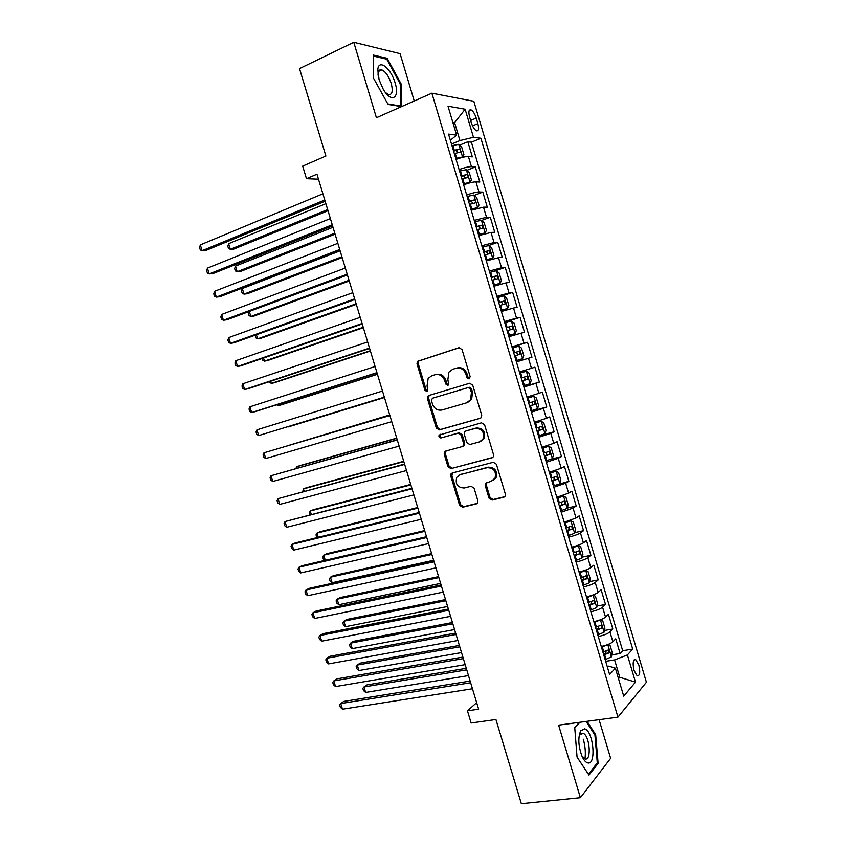 <?xml version="1.0" encoding="UTF-8"?>
<svg xmlns="http://www.w3.org/2000/svg" width="846" height="846" viewBox="0 0 846 846"><rect width="100%" height="100%" fill="white"/><g stroke="black" fill="none" stroke-linecap="round" stroke-linejoin="round"><path stroke-width="1.27" d="M469.086 378.923L470.165 376.65L462.043 349.535L458.987 347.706L417.374 361.379L416.993 363.801L424.978 390.334L427.05 391.613L427.843 391.032L427.05 385.966L428.15 378.405L431.756 375.761L435.108 374.725C439.603 373.869 442.796 375.825 444.71 380.584L445.757 384.042L447.862 385.332L448.697 384.708L447.872 379.611L448.93 372.103L452.705 369.29L456.121 368.232C460.7 367.354 463.957 369.321 465.892 374.122L466.939 377.623L469.086 378.923M638.825 664.998L635.684 659.616C633.02 659.584 632.48 663.222 634.066 670.508L637.207 675.88C639.883 675.88 640.422 672.253 638.825 664.998M488.999 498.125L492.055 500.081L503.782 497.237L505.21 496.084L505.358 494.127L496.401 464.221L493.313 462.286L452.25 472.967L450.981 473.94L450.77 476.034L459.579 505.305L462.572 507.24L476.361 503.888L477.715 502.831L477.884 500.843L474.088 488.205L471.063 486.281L464.221 488.005C457.549 487.624 455.063 484.06 456.755 477.313L460.213 474.659L487.243 467.679C493.927 467.923 496.517 471.434 495.016 478.233L491.293 481.184L485.361 483.415L485.192 485.424L488.999 498.125L490.056 497.564L493.112 499.51L504.776 496.676M414.244 101.002L400.105 53.679L353.776 42.3L299.516 68.621L325.89 156.024L302.678 166.123L306.474 178.696L316.975 174.202L478.635 709.191L467.457 710.83L471.137 723.013L495.925 719.512L521.337 803.7L580.388 797.704L610.632 758.344L599.084 719.692M353.776 42.3L376.417 117.763L431.883 93.187L617.94 717.144L558.624 725.149L580.388 797.704M480.158 418.379L481.469 417.353L481.712 415.175L472.703 385.12L469.636 383.27L428.943 395.473L427.801 396.319L427.473 398.635L436.325 428.044L439.296 429.905L480.507 418.241M484.568 424.713L493.546 454.704L493.355 456.755L491.981 457.845L450.95 468.621L447.968 466.717L444.192 454.165L444.436 452.007L445.673 451.077L462.085 446.625L463.375 445.631L463.608 443.494L461.081 435.077L458.056 433.194L440.988 437.942C439.211 437.847 438.588 436.896 439.095 435.087L481.49 422.82L484.568 424.713M611.806 654.857L620.118 653.514L615.74 638.815L612.864 641.776L609.934 631.909C607.735 633.749 603.843 635.304 598.281 636.552M604.435 630.471L612.821 629.012L608.443 614.302L605.525 617.094L602.574 607.217C600.343 608.951 596.451 610.474 590.899 611.764M597.033 606.053L605.525 604.478L601.136 589.747L598.164 592.38L595.214 582.482C592.951 584.121 589.049 585.612 583.497 586.944M589.62 581.604L598.217 579.912L593.818 565.16L590.794 567.624L587.843 557.704C585.548 559.259 581.625 560.718 576.084 562.082M582.196 557.123L590.889 555.314L586.5 540.541L583.412 542.825L580.451 532.906C578.135 534.355 574.201 535.782 568.66 537.178M574.741 532.62L583.56 530.675L579.161 515.88L576.02 518.006L573.059 508.065L561.236 512.253M567.275 508.076L576.221 506.003L571.811 491.188L568.618 493.144L565.657 483.182L553.792 487.285M553.369 485.858L568.872 481.3L564.451 466.463L561.205 468.24L558.244 458.278L546.336 462.276M550.947 459.251L561.501 456.565L557.08 441.697L553.781 443.315L550.809 433.332L538.87 437.234M538.49 435.954L554.13 431.788L549.699 416.898L546.357 418.336L543.375 408.343L531.394 412.161M531.151 411.325L546.749 406.968L542.318 392.068L538.913 393.337L535.93 383.323L523.917 387.045M523.79 386.654L539.357 382.117L534.915 367.196L531.457 368.296L528.464 358.27L516.42 361.898M528.464 358.27L531.954 357.234L527.502 342.292L512.01 347.103M511.915 346.786L523.991 343.222L520.999 333.176L524.531 332.319L520.079 317.356L504.628 322.347M504.396 321.586L516.515 318.107L513.522 308.05L517.107 307.362L512.644 292.378L497.237 297.549M496.877 296.333L509.028 292.959L506.024 282.881L509.673 282.374L505.199 267.357L494.286 271.164M489.337 271.058L501.53 267.77L498.527 257.681L502.228 257.343L497.755 242.316L488.84 245.53M481.797 245.742L494.022 242.548L491.018 232.449L494.762 232.28L490.289 217.232L481.586 220.478M474.236 220.383L486.503 217.285L483.489 207.175L487.296 207.185L482.812 192.105L474.278 195.405M466.664 194.992C472.11 193.078 476.213 192.074 478.973 191.989L475.96 181.858L479.819 182.049L475.325 166.948L471.434 166.662C468.642 166.641 464.528 167.614 459.092 169.56M466.95 170.3L475.325 166.948M469.604 117.012L471.275 122.607C472.713 126.963 474.447 129.702 476.488 130.834C478.688 131.172 479.153 128.761 477.863 123.632L476.224 118.102C474.786 113.734 473.041 110.985 470.968 109.832C468.79 109.494 468.335 111.884 469.604 117.012M431.883 93.187L473.823 101.277L646.407 682.257L617.94 717.144M620.118 653.514L622.688 650.733L632.713 649.094L480.909 138.268L473.474 137.316L459.938 140.573L451.489 144.084M632.713 649.094L627.404 654.941L635.505 682.151L623.724 696.173L615.38 668.171L609.606 674.526L448.517 134.112L456.629 135.159L448.01 106.226L465.131 109.24L473.474 137.316M622.688 650.733L471.402 142.191L467.827 141.758L472.322 156.88L468.409 156.521C465.607 156.457 461.493 157.419 456.057 159.386M478.973 191.989L482.812 192.105M486.503 217.285L490.289 217.232M494.022 242.548L497.755 242.316M501.53 267.77L505.199 267.357M509.028 292.959L512.644 292.378M516.515 318.107L520.079 317.356M523.991 343.222L527.502 342.292M539.357 382.117L535.93 383.323M546.749 406.968L543.375 408.343M554.13 431.788L550.809 433.332M561.501 456.565L558.244 458.278M568.872 481.3L565.657 483.182M576.221 506.003L573.059 508.065M583.56 530.675L580.451 532.906M590.889 555.314L587.843 557.704M598.217 579.912L595.214 582.482M605.525 604.478L602.574 607.217M612.821 629.012L609.934 631.909M618.172 677.519L619.769 677.276L614.598 659.901L605.673 661.329M459.938 140.573L454.609 122.659L452.822 122.384M453.096 123.294L454.609 122.659L465.131 109.24M450.347 140.246L456.629 135.159M476.668 702.656L467.457 710.83M306.474 178.696L318.487 179.193M618.521 678.693L619.769 677.276L635.505 682.151M607.185 666.415L608.792 666.162L615.38 668.171M459.611 145.152L467.827 141.758M471.402 142.191L480.909 138.268M475.96 181.858C473.189 181.911 469.075 182.895 463.64 184.819M483.489 207.175L471.211 210.231M491.018 232.449L478.773 235.6M498.527 257.681L486.323 260.928M506.024 282.881L493.863 286.234M513.522 308.05L501.392 311.487M520.999 333.176L508.911 336.708M519.412 371.965L531.457 368.296M526.91 397.091L538.913 393.337M534.386 422.196L546.357 418.336M541.863 447.259L553.781 443.315M549.318 472.28L561.205 468.24M556.763 497.268L568.618 493.144M564.208 522.225L576.02 518.006M571.632 547.151C577.173 545.755 581.096 544.316 583.412 542.825M579.045 572.023C584.597 570.68 588.509 569.21 590.794 567.624M586.458 596.874C592.01 595.563 595.912 594.061 598.164 592.38M593.85 621.683C599.412 620.404 603.304 618.881 605.525 617.094M601.231 646.46C606.804 645.223 610.685 643.658 612.864 641.776M614.598 659.901L627.404 654.941M401.639 106.585L401.046 83.807L387.172 58.289L373.287 55.053L373.615 78.361L388.092 104.449L401.533 106.628M579.341 722.357L574.741 727.571L577.057 757.117L588.975 775.095L598.122 763.42L595.669 734.73L587.061 721.31M584.956 758.904C585.802 752.697 585.242 746.13 583.264 739.203M385.744 58.966L387.172 58.289M400.221 84.188L401.046 83.807M596.79 763.568L598.122 763.42M594.759 734.846L595.669 734.73M469.615 378.648L468.05 377.295L467.003 373.795C465.078 369.004 461.831 367.048 457.252 367.925L456.523 368.126M435.479 374.619L436.261 374.408C440.755 373.551 443.949 375.497 445.853 380.245L446.9 383.703L448.401 385.046M459.568 347.611L418.559 361.083L418.178 363.505L426.151 389.985L427.6 391.317M429.916 395.177L428.964 395.96L428.647 398.265L437.477 427.621L440.438 429.482L480.761 418.104M470.313 388.885L468.176 387.584L432.433 398.244L431.407 400.454L432.496 404.071C434.379 408.798 437.562 410.765 442.035 409.982L466.506 402.865L470.556 399.756L471.423 392.576L470.313 388.885L471.423 388.536L469.276 387.235L468.176 387.584M432.433 398.244L469.276 387.235M467.616 402.485L471.656 399.375L472.523 392.216L471.423 392.576M471.423 388.536L472.523 392.216M492.816 457.422L450.95 468.621M446.085 450.96L445.324 453.699L449.089 466.22L452.071 468.113M463.196 446.159L464.475 445.176L464.708 443.04L462.191 434.633L459.177 432.761L440.988 437.942M440.586 434.273L440.237 434.654C439.73 436.462 440.354 437.403 442.13 437.498M479.396 441.919L482.971 439.137C484.695 432.19 482.157 428.605 475.336 428.383L465.776 431.048L464.496 432.02L464.253 434.199L466.791 442.627L469.826 444.52L479.396 441.919M480.655 441.422L484.049 438.683C485.773 431.746 483.235 428.171 476.435 427.96L475.336 428.383M466.484 430.773L476.435 427.96M486.884 482.294L486.26 484.885L490.056 497.564M492.985 480.454L496.073 477.704C497.575 470.926 494.984 467.415 488.311 467.172L487.243 467.679M459.833 474.775L488.311 467.172M452.557 472.893L451.891 475.515L460.679 504.745L463.661 506.669L477.334 503.349M459.812 158.107L462.498 157.007L463.925 154.681L461.673 147.098L458.722 144.328L451.976 145.681M459.473 158.202L455.941 158.985M462.498 157.007L455.761 158.403M325.89 203.675L228.621 243.68L230.334 249.284L233.729 249.115L328.015 210.717M454.323 153.57L459.97 152.227C460.869 151.286 460.615 150.271 459.209 149.171L453.414 150.514M453.593 151.127L456.015 150.493L457.538 152.164M228.621 243.68L227.828 246.271L228.505 248.513L230.334 249.284L327.666 209.586M324.779 200.005L202.109 250.702L200.333 244.896L322.908 193.808M325.15 201.253L205.747 250.522L202.109 250.702L200.301 249.898L199.593 247.571L200.333 244.896M395.093 82.908C391.169 68.663 378.987 58.691 377.834 69.171L379.082 79.736L383.238 89.253C391.328 103.498 400.084 98.337 395.093 82.908M385.385 92.478L388.451 94.572C392.248 94.974 393.168 91.262 391.212 83.437C388.769 76.214 385.628 71.699 381.81 69.89C379.812 69.34 378.585 70.408 378.13 73.073L378.025 75.188M373.308 56.079L386.749 59.199L400.211 83.923L400.771 106.057L387.806 103.942M400.031 106.385L400.771 106.057M584.702 728.861L580.705 730.807C577.86 737.617 578.294 746.087 581.995 756.218C583.687 759.972 585.517 762.172 587.484 762.828C596.589 766.148 593.596 731.103 584.702 728.861M581.858 755.88L584.998 758.915C591.714 761.463 589.884 735.893 583.243 733.355L579.87 734.719L578.971 737.056M586.13 721.437L594.928 735.121L597.297 762.923L588.425 774.217L577.057 757.075M574.772 728.036L579.848 722.283M463.492 184.322L470.048 182.345L471.444 179.923L469.192 172.351L466.273 169.676L459.547 171.114M470.048 182.345L463.333 183.815M333.017 227.288L235.474 266.109L237.176 271.714L240.539 271.45L335.101 234.173M461.895 178.982L467.521 177.597C468.42 176.655 468.166 175.64 466.791 174.551L460.985 175.936M461.144 176.476L463.597 175.831L465.089 177.533M235.474 266.109L234.659 268.647L235.336 270.879L237.176 271.714L334.805 233.179M471.032 209.618L477.588 207.64L478.952 205.134L476.7 197.573L473.823 195.003L467.119 196.505M477.588 207.64L470.894 209.184M340.145 250.86L242.305 288.518L244.018 294.112L247.349 293.752L342.186 257.607M469.467 204.362L475.071 202.945C475.949 201.983 475.716 200.967 474.363 199.899L468.557 201.316M468.695 201.782L471.169 201.126L472.628 202.871M242.305 288.518L241.48 290.992L242.168 293.224L244.018 294.112L341.921 256.75M478.561 234.881L485.107 232.914L486.45 230.302L484.198 222.752L481.353 220.277L474.68 221.853M485.107 232.914L478.445 234.522M249.316 311.455L250.85 316.489L254.149 316.034L349.25 281.009M477.017 229.71L482.611 228.24L481.924 225.205L476.108 226.665M476.224 227.056L478.73 226.39L480.158 228.177M248.893 311.614L248.301 313.316L248.978 315.547L250.85 316.489L349.038 280.29M486.08 260.113L492.626 258.136L493.927 255.439L491.685 247.899L488.872 245.53L482.22 247.169M492.626 258.136L485.985 259.817M256.423 334.752L257.67 338.823L260.938 338.284L356.314 304.37M484.557 255.016L490.141 253.514L489.474 250.479L483.658 251.981M483.753 252.298L486.281 251.622L487.677 253.451M255.259 335.175L255.788 337.829L257.67 338.823L356.134 303.788M332.267 224.772L209.216 273.924L207.439 268.119L330.395 218.585M332.594 225.871L212.822 273.639L209.216 273.924L207.386 273.047L206.678 270.741L207.439 268.119M339.732 249.507L216.322 297.105L214.546 291.31L337.871 243.32M340.018 250.448L219.886 296.724L216.322 297.105L214.472 296.174L213.763 293.869L214.546 291.31M347.198 274.199L223.407 320.253L221.631 314.469L345.337 268.034M347.442 274.992L226.94 319.767L223.407 320.253L221.536 319.27L220.827 316.964L221.631 314.469M354.654 298.86L230.482 343.381L228.716 337.607L352.793 292.705M354.844 299.505L233.982 342.799L230.482 343.381L228.6 342.334L227.891 340.029L228.716 337.607M493.588 285.303L500.123 283.325L501.403 280.534L499.161 273.015L496.38 270.741L489.76 272.454M500.123 283.325L493.525 285.081M263.529 358.027L264.481 361.136L267.717 360.502L363.368 327.709M492.086 280.28L497.66 278.746L497.014 275.711L491.188 277.245M491.262 277.499L493.821 276.811L495.185 278.704M262.101 358.514L262.577 360.089L264.481 361.136L363.23 327.265M362.088 323.489L237.557 366.477L235.791 360.703L360.227 317.335M362.236 323.986L241.025 365.789L237.557 366.477L235.653 365.377L234.945 363.071L235.791 360.703M501.086 310.45L507.621 308.483L508.869 305.596L506.627 298.088L503.878 295.91L497.279 297.697M507.621 308.483L501.044 310.302M270.625 381.26L271.28 383.428L274.495 382.688L370.411 351.016M499.616 305.512L505.157 303.936L504.544 300.912L498.706 302.487M498.759 302.656L501.35 301.969L502.683 303.915M269.187 381.736L271.28 383.428L370.315 350.699M369.522 348.087L244.61 389.53L242.844 383.767L367.661 341.943M369.628 348.425L248.047 388.748L244.61 389.53L242.696 388.377L241.988 386.083L242.844 383.767M508.573 335.576L515.098 333.599L516.324 330.627L514.093 323.119L511.365 321.046L504.798 322.897M515.098 333.599L508.541 335.492M277.71 404.462L278.08 405.678L281.253 404.853L377.443 374.292M507.124 330.712L512.655 329.094L512.052 326.07L506.215 327.688M506.246 327.793L508.858 327.095L510.159 329.126M276.621 404.811L278.08 405.678L377.39 374.112M376.946 372.642L251.664 412.562L249.898 406.81L375.085 366.508M376.999 372.832L255.069 411.674L251.664 412.562L249.729 411.346L249.031 409.052L249.898 406.81M522.574 358.683L516.039 360.639L522.574 358.683L523.769 355.616L521.538 348.129L518.841 346.151L512.295 348.076M288.01 426.987L384.465 397.525L288.01 426.987M514.622 355.87L520.142 354.22L519.56 351.185L513.723 352.845M513.734 352.888L516.367 352.179L517.615 354.337M384.348 397.165L258.707 435.563L256.941 429.821L382.498 391.042M384.37 397.208L258.707 435.563L256.75 434.294L256.052 431.999L256.941 429.821M523.526 385.755L530.03 383.735L531.193 380.573L528.972 373.097L526.307 371.214L519.793 373.202M526.307 371.214L519.782 373.181M389.72 414.942L290.083 444.996M527.047 376.28L523.854 377.221C525.292 378.173 525.429 379.188 524.266 380.288L527.608 379.304L527.047 376.28L521.21 377.982M389.742 415.005L289.702 445.112M389.879 415.471L263.984 452.8L389.9 415.534M265.739 458.532L263.772 457.21L263.074 454.915L263.984 452.8L265.739 458.532L391.751 421.657M531.002 410.839L537.485 408.745L538.616 405.498L536.396 398.022L533.763 396.235L527.27 398.307M533.763 396.235L527.238 398.212M396.732 438.133L299.812 465.66L296.724 466.738L297.147 468.124M529.585 406.08L535.074 404.346L534.535 401.321L528.687 403.066M531.404 402.241C532.747 403.235 532.853 404.261 531.722 405.297L529.554 405.964M396.795 438.323L296.724 466.738L295.889 468.473M397.229 439.783L271.006 475.748L397.292 439.994M272.761 481.48L270.773 480.094L270.075 477.8L271.006 475.748L272.761 481.48L399.143 446.106M538.468 435.88L544.919 433.712L546.03 430.381L543.809 422.915L541.207 421.234L534.735 423.37M541.207 421.234L534.693 423.201M403.732 461.292L306.548 487.708L303.481 488.893L304.19 491.209M537.051 431.132L542.519 429.366L542 426.342L536.153 428.118M539.008 427.251L539.156 430.265L536.999 430.942M403.828 461.62L303.481 488.893L302.741 491.6M404.568 464.063L278.017 498.664L404.674 464.422M279.772 504.385L277.774 502.947L277.076 500.663L278.017 498.664L279.772 504.385L406.524 470.524M545.924 460.89L552.353 458.648L553.432 455.222L551.211 447.777L548.705 446.223L542.201 448.391M548.642 446.191L542.127 448.158M410.712 484.409L313.274 509.747L310.239 511.005L311.233 514.273M544.507 456.142L549.963 454.344L549.456 451.32L543.618 453.139M546.558 452.229L546.59 455.211L544.433 455.888M410.86 484.885L310.239 511.005L309.245 512.909L309.773 514.643M411.896 488.311L285.028 521.548L412.044 488.819M286.773 527.27L284.764 525.768L284.066 523.484L285.028 521.548L286.773 527.27L413.895 494.91M419.214 512.517L295.233 542.952L292.018 544.401L419.405 513.184M293.774 550.112L291.743 548.557L291.045 546.283L292.018 544.401L293.774 550.112L421.245 519.264M426.511 536.702L302.191 565.678L299.008 567.232L426.765 537.506M300.753 572.932L298.712 571.325L298.014 569.051L299.008 567.232L300.753 572.932L428.594 543.587M556.129 471.148L559.798 483.468L560.813 480.042L558.603 472.597L556.065 471.106L549.646 473.379M556.065 471.106L549.551 473.073M417.691 507.505L319.989 531.743L316.986 533.107L318.265 537.295M551.952 481.12L557.398 479.28L556.901 476.256L551.063 478.127M554.077 477.186L554.014 480.116L551.856 480.792M417.882 508.108L316.986 533.107L315.97 534.947L317.208 537.559M560.803 510.794L567.18 508.425L568.195 504.819L565.985 497.385L563.478 495.989L557.08 498.336M563.478 495.989L556.975 497.956M424.66 530.569L326.693 553.718L323.722 555.166L325.287 560.295M559.386 506.067L564.811 504.184L564.335 501.16L558.497 503.074M561.564 502.112L561.427 504.977L559.269 505.665M424.882 531.309L323.722 555.166L322.696 556.954L323.362 559.153L324.98 560.369M568.216 535.698L574.571 533.255L575.566 529.554L573.355 522.141L570.87 520.84L564.515 523.251M570.87 520.84L564.377 522.807M431.629 553.612L333.387 575.661L330.448 577.205L332.129 582.714L433.638 560.264M566.809 530.971L572.224 529.057L571.759 526.032L565.921 527.978M569.041 526.995L568.819 529.808L566.672 530.505M431.883 554.479L330.448 577.205L329.401 578.928L330.077 581.128L332.129 582.714M433.808 560.845L309.139 588.372L305.988 590.032L434.104 561.797M307.733 595.721L305.67 594.051L304.972 591.788L305.988 590.032L307.733 595.721L435.933 567.867M575.629 560.56L581.953 558.053L582.926 554.267L580.716 546.854L578.262 545.659L571.928 548.134M578.262 545.659L571.769 547.616M438.577 576.612L340.081 597.583L337.163 599.211L338.844 604.71L440.629 583.391M574.223 555.843L579.616 553.887L579.172 550.862L573.334 552.861M576.486 551.856L576.211 554.606L574.064 555.304M438.884 577.617L337.163 599.211L336.105 600.882L336.771 603.082L338.844 604.71M441.094 584.956L316.076 611.045L312.957 612.79L441.432 586.056M314.701 618.479L312.618 616.755L311.92 614.492L312.957 612.79L314.701 618.479L443.262 592.115M583.031 585.39L589.334 582.809L590.265 578.939L588.065 571.536L585.644 570.437L579.33 572.975M585.644 570.437L583.127 570.944M582.418 571.156L579.161 572.393M445.514 599.581L346.754 619.473L343.878 621.197L345.549 626.685L447.608 606.487M581.625 580.673L587.008 578.685L586.574 575.661L580.737 577.691M583.92 576.676L583.592 579.362L581.445 580.07M445.863 600.713L343.878 621.197L342.799 622.815L343.465 625.004L345.549 626.685M448.369 609.035L323.003 633.686L319.915 635.526L448.75 610.283M321.66 641.205L319.566 639.428L318.868 637.165L319.915 635.526L321.66 641.205L450.58 616.332M590.423 610.178L596.694 607.534L597.604 603.568L595.404 596.187L593.014 595.172L586.733 597.794M593.014 595.172L591.745 595.415M589.207 596.187L586.532 597.139M452.451 622.529L353.427 641.331L350.582 643.15L352.253 648.628L454.577 629.551M589.017 605.472L594.378 603.452L593.966 600.417L588.129 602.5M591.343 601.464L590.952 604.086L588.816 604.795M452.832 623.788L350.582 643.15L349.483 644.705L350.159 646.894L352.253 648.628M455.634 633.072L329.919 656.295L326.873 658.241L456.057 634.468M328.608 663.909L326.493 662.069L325.805 659.806L326.873 658.241L328.608 663.909L457.887 640.507M597.805 634.934L604.055 632.226L604.932 628.176L602.733 620.795L600.374 619.885L594.114 622.561M595.764 621.239L593.903 621.842M459.378 645.435L360.1 663.169L357.276 665.072L358.947 670.55L461.535 652.594M596.398 630.238L601.749 628.176L601.347 625.141L595.51 627.267M598.746 626.22L598.312 628.779L596.176 629.498M459.801 646.83L357.276 665.072L356.166 666.574L356.832 668.763L358.947 670.55M462.889 657.088L336.835 678.873L333.81 680.914L463.354 658.622M335.545 686.582L333.419 684.689L332.721 682.426L333.81 680.914L335.545 686.582L465.184 664.66M607.64 644.631L601.485 647.306M601.94 646.312L601.252 646.513M611.415 656.771L607.788 644.578L610.051 645.371L612.25 652.742L611.394 656.877L605.165 659.658M466.283 668.319L366.752 684.974L363.96 686.973L365.631 692.44L468.483 675.594M603.769 654.963L609.109 652.869L608.708 649.834L602.891 652.002M606.127 650.934L605.662 653.44L603.526 654.159M466.749 669.852L363.96 686.973L362.828 688.411L363.505 690.6L365.631 692.44M470.143 681.062L343.73 701.419L340.748 703.555L470.651 682.743M342.471 709.212L340.335 707.267L339.637 705.014L340.748 703.555L342.471 709.212L472.47 688.771M471.434 166.662L468.409 156.521M470.63 120.46L476.224 118.102M472.512 125.874L477.863 123.632M467.003 373.795L465.892 374.122M446.9 383.703L445.757 384.042M445.853 380.245L444.71 380.584M426.151 389.985L424.978 390.334M418.178 363.505L416.993 363.801M419.637 360.311L418.453 360.608M468.05 377.295L466.939 377.623M440.438 429.482L439.296 429.905M437.477 427.621L436.325 428.044M428.647 398.265L427.473 398.635M492.668 457.538L491.981 457.845M449.089 466.22L447.968 466.717M445.324 453.699L444.192 454.165M464.708 443.04L463.608 443.494M462.191 434.633L461.081 435.077M459.177 432.761L458.056 433.194M466.886 430.614L465.776 431.048M486.26 484.885L485.192 485.424M461.313 474.151L460.213 474.659M477.26 503.412L476.361 503.888M463.661 506.669L462.572 507.24M460.679 504.745L459.579 505.305M451.891 475.515L450.77 476.034M504.755 496.697L503.782 497.237M493.112 499.51L492.055 500.081M462.54 156.944L458.796 144.391M454.291 150.239L452.853 145.406M456.639 158.128L455.201 153.295M455.793 150.514L459.061 149.171M470.09 182.281L466.347 169.75M461.863 175.661L460.425 170.839M464.211 183.54L462.773 178.718M463.344 175.862L466.622 174.551M477.62 207.577L473.887 195.066M469.435 201.052L467.997 196.23M471.772 208.909L470.334 204.098M470.884 201.168L474.172 199.899M485.149 232.84L481.427 220.341M476.985 226.4L475.547 221.589M479.322 234.247L477.895 229.435M478.413 226.432L481.712 225.205M492.658 258.072L488.946 245.583M484.525 251.706L483.098 246.905M486.862 259.542L485.435 254.741M485.932 251.664L489.231 250.479M500.166 283.262L496.454 270.794M492.065 276.98L490.627 272.179M494.392 284.806L492.964 280.015M493.44 276.864L496.75 275.711M507.653 308.409L503.941 295.963M499.584 302.223L498.157 297.432M501.911 310.038L500.483 305.247M500.938 302.022L504.258 300.912M515.129 333.525L511.428 321.099M507.092 327.423L505.665 322.633M509.419 335.228L507.991 330.437M508.425 327.148L511.756 326.08M522.606 358.609L518.905 346.194M514.59 352.581L513.173 347.812M516.917 360.375L515.5 355.606M515.901 352.232L519.243 351.206M530.061 383.65L526.371 371.257M522.088 377.718L520.66 372.938M524.404 385.501L522.987 380.721M524.266 380.288L527.608 379.304M537.517 408.66L533.826 396.288M529.564 402.802L528.147 398.043M531.88 410.574L530.463 405.816M531.722 405.297L535.074 404.346M544.951 433.628L541.271 421.276M537.03 427.865L535.613 423.106M539.346 435.616L537.929 430.868M539.156 430.265L542.519 429.366M552.375 458.564L548.705 446.223M544.486 452.885L543.069 448.126M546.802 460.626L545.384 455.878M546.59 455.211L549.963 454.344M551.93 477.863L550.524 473.126M554.236 485.604L552.829 480.856M554.014 480.116L557.398 479.28M567.201 508.33L563.542 496.031M559.365 502.81L557.958 498.072M561.67 510.54L560.264 505.802M561.427 504.977L564.811 504.184M574.593 533.16L570.934 520.872M566.788 527.724L565.382 522.997M569.094 535.444L567.687 530.706M568.819 529.808L572.224 529.057M581.985 557.958L578.326 545.681M574.212 552.597L572.795 547.88M576.507 560.306L575.1 555.579M576.211 554.606L579.616 553.887M589.355 582.714L585.707 570.458M581.614 577.437L580.208 572.721M583.899 585.136L582.503 580.419M583.592 579.362L587.008 578.685M596.716 607.439L593.078 595.203M589.006 602.246L587.6 597.53M591.291 609.924L589.895 605.218M590.952 604.086L594.378 603.452M604.076 632.121L600.438 619.907M596.388 627.013L594.981 622.307M598.672 634.69L597.265 629.984M598.312 628.779L601.749 628.176M603.758 651.748L602.352 647.053M606.043 659.404L604.636 654.709M605.662 653.44L609.109 652.869M634.172 659.859L635.684 659.616M469.202 110.583L470.968 109.832M418.559 361.083L417.374 361.379M428.964 395.96L427.801 396.319M471.656 399.375L470.556 399.756M445.567 451.542L444.436 452.007M464.475 445.176L463.375 445.631M440.237 434.654L439.095 435.087M484.049 438.683L482.971 439.137M486.429 482.876L485.361 483.415M496.073 477.704L495.016 478.233M452.102 473.432L450.981 473.94M456.015 150.493L459.209 149.171M378.13 73.073L377.834 69.171M378.596 71.392L381.81 69.89M579.87 734.719L580.705 730.807M580.694 733.693L583.243 733.355M463.597 175.831L466.791 174.551M471.169 201.126L474.363 199.899M478.73 226.39L481.924 225.205M486.281 251.622L489.474 250.479M493.821 276.811L497.014 275.711M501.35 301.969L504.544 300.912M508.858 327.085L512.052 326.07M516.367 352.169L519.56 351.185M532.441 401.913L534.535 401.321M540.731 426.68L542 426.342M548.504 451.563L549.456 451.32M556.108 476.457L556.901 476.256M563.637 501.329L564.335 501.16M571.124 526.17L571.759 526.032M578.579 550.989L579.172 550.862M586.024 575.766L586.574 575.661M593.437 600.523L593.966 600.417"/></g></svg>
